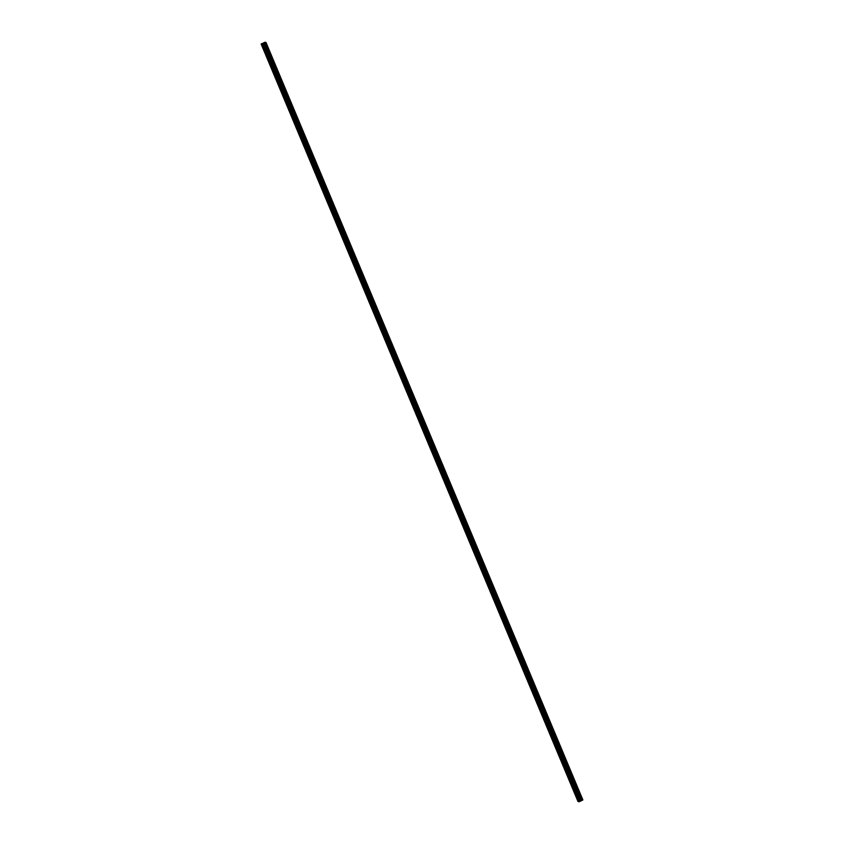 <?xml version="1.0" encoding="UTF-8"?>
<svg xmlns="http://www.w3.org/2000/svg" width="844" height="844" viewBox="0 0 844 844"><rect width="100%" height="100%" fill="white"/><g stroke="black" fill="none" stroke-linecap="round" stroke-linejoin="round"><path stroke-width="1.27" d="M580.007 800.851L581.031 800.597M579.944 800.872L580.851 800.545M579.796 800.777L582.877 799.933L579.322 801.726L578.003 801.505L579.796 800.777L262.917 43.266L262.125 43.498L261.123 43.993L578.003 801.505M582.877 799.933L265.997 42.422L262.917 43.266M582.065 799.711L265.195 42.2L582.054 799.711M582.001 799.732L265.132 42.221M580.503 800.428L263.623 42.917M580.387 800.492L263.518 42.981M578.129 801.399L261.26 43.888M581.569 799.859L264.689 42.348M581.463 799.89L264.583 42.379M581.421 799.912L264.541 42.4M581.326 799.943L264.446 42.432L581.294 799.943M581.178 799.985L264.299 42.474M580.978 800.08L264.109 42.559M580.904 800.123L264.024 42.611L580.894 800.144M580.841 800.175L263.972 42.664M580.809 800.196L263.929 42.685M580.756 800.239L263.877 42.727M580.356 800.523L263.476 43.012M580.292 800.555L263.412 43.044M579.881 800.745L263.001 43.234M579.005 801.009L262.125 43.498M578.794 801.093L261.925 43.582"/></g></svg>
